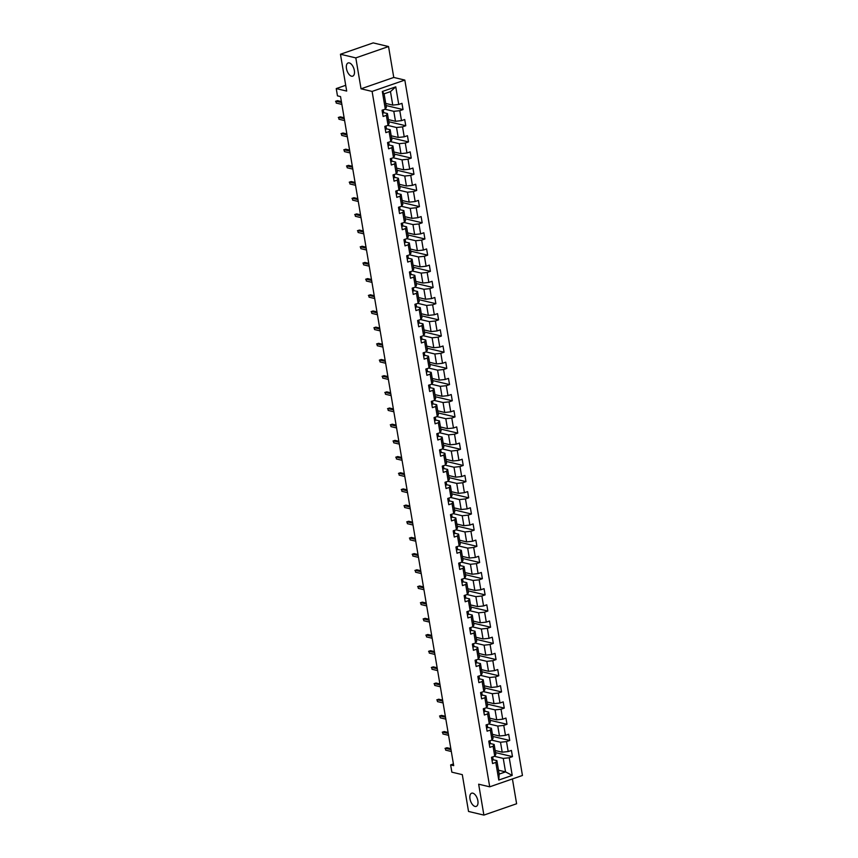 <?xml version="1.0" encoding="UTF-8"?>
<svg xmlns="http://www.w3.org/2000/svg" width="858" height="858" viewBox="0 0 858 858"><rect width="100%" height="100%" fill="white"/><g stroke="black" fill="none" stroke-linecap="round" stroke-linejoin="round"><path stroke-width="1.29" d="M351.533 76.19A6.982 3.582 70.9 0 1 346.707 69.68A6.982 3.582 70.9 0 1 348.123 62.956A6.982 3.582 70.9 0 1 349.292 62.924A6.982 3.582 70.9 0 1 354.118 69.434A6.982 3.582 70.9 0 1 352.702 76.158A6.982 3.582 70.9 0 1 351.533 76.19M475.053 806.434A6.982 3.582 70.9 0 1 470.216 799.924A6.982 3.582 70.9 0 1 471.643 793.2A6.982 3.582 70.9 0 1 472.801 793.157A6.982 3.582 70.9 0 1 477.638 799.677A6.982 3.582 70.9 0 1 476.211 806.391A6.982 3.582 70.9 0 1 475.053 806.434M388.545 46.547L373.187 42.9L340.454 54.247L355.813 57.894L361.036 88.803L372.104 91.42L404.826 80.073L393.768 77.445L388.545 46.547L355.813 57.894M372.104 91.42L489.714 786.818L522.447 775.471L404.826 80.073M489.714 786.818L478.657 784.201L483.891 815.1L516.613 803.753L512.419 778.946M483.891 815.1L468.532 811.454L462.301 774.645L451.855 772.168L450.632 764.907L453.7 765.636L340.54 96.579L337.462 95.849L336.239 88.588L346.686 91.066L340.454 54.247M385.725 103.443L392.75 105.105L390.476 91.624L384.105 93.833L386.379 107.314L385.306 109.127L382.067 110.253L383.129 116.474L386.357 115.347L388.041 125.3L384.813 126.426L385.864 132.647L389.092 131.531L390.776 141.484L387.548 142.6L388.599 148.82L391.827 147.705L393.511 157.657L390.283 158.784L391.334 165.004L394.562 163.878L396.246 173.831L393.018 174.957L394.069 181.177L397.297 180.062L398.981 190.015L395.752 191.13L396.804 197.351L400.032 196.235L401.716 206.188L398.487 207.314L399.538 213.535L402.767 212.409L404.45 222.361L401.222 223.488L402.273 229.708L405.502 228.593L407.185 238.545L403.957 239.661L405.019 245.881L408.247 244.766L409.931 254.719L406.703 255.845L407.754 262.065L410.982 260.939L412.666 270.892L409.438 272.018L410.489 278.239L413.717 277.123L415.401 287.076L412.172 288.191L413.224 294.412L416.452 293.297L418.136 303.249L414.907 304.375L415.958 310.596L419.187 309.47L420.87 319.423L417.642 320.549L418.693 326.769L421.921 325.654L423.605 335.607L420.377 336.722L421.428 342.943L424.656 341.827L426.34 351.78L423.112 352.906L424.163 359.127L427.391 358L429.075 367.953L425.847 369.079L426.898 375.3L430.137 374.185L431.821 384.137L428.582 385.253L429.644 391.473L432.872 390.358L434.556 400.311L431.327 401.437L432.378 407.657L435.607 406.531L437.29 416.495L434.062 417.61L435.113 423.831L438.341 422.715L440.025 432.668L436.797 433.783L437.848 440.004L441.076 438.888L442.76 448.841L439.532 449.967L440.583 456.188L443.811 455.062L445.495 465.025L442.267 466.141L443.318 472.361L446.546 471.246L448.23 481.199L445.002 482.314L446.053 488.534L449.281 487.419L450.965 497.372L447.737 498.498L448.788 504.719L452.016 503.592L453.7 513.556L450.471 514.671L451.533 520.892L454.761 519.776L456.445 529.729L453.217 530.845L454.268 537.065L457.496 535.95L459.18 545.903L455.952 547.029L457.003 553.249L460.231 552.123L461.915 562.087L458.687 563.202L459.738 569.422L462.966 568.307L464.65 578.26L461.422 579.375L462.473 585.596L465.701 584.48L467.385 594.433L464.157 595.559L465.208 601.78L468.436 600.654L470.12 610.617L466.891 611.733L467.942 617.953L471.171 616.838L472.855 626.79L469.626 627.906L470.677 634.126L473.906 633.011L475.589 642.964L472.361 644.09L473.412 650.31L476.651 649.184L478.335 659.148L475.096 660.263L476.158 666.484L479.386 665.368L481.07 675.321L477.842 676.436L478.893 682.657L482.121 681.542L483.805 691.494L480.577 692.62L481.628 698.841L484.856 697.715L486.54 707.678L483.311 708.794L484.362 715.014L487.591 713.899L489.274 723.852L486.046 724.967L487.097 731.188L490.326 730.072L492.009 740.025L488.781 741.151L489.832 747.372L493.06 746.245L494.744 756.209L491.516 757.324L492.567 763.545L495.795 762.43L498.777 780.051L512.226 775.396L505.534 771.889L503.249 758.408L494.433 756.316M385.306 109.127L382.325 91.495L395.763 86.84L398.745 104.462L401.973 103.346L403.024 109.567L386.079 105.545M512.226 775.396L509.244 757.764L512.473 756.638L511.422 750.418L508.193 751.544L506.51 741.591L509.738 740.465L508.687 734.244L505.459 735.36L503.775 725.407L507.003 724.291L505.952 718.071L502.724 719.186L501.04 709.234L504.268 708.107L503.217 701.887L499.989 703.013L498.305 693.06L501.533 691.934L500.482 685.714L497.243 686.829L495.559 676.876L498.798 675.761L497.737 669.54L494.508 670.656L492.824 660.703L496.053 659.577L495.002 653.356L491.773 654.482L490.09 644.53L493.318 643.403L492.267 637.183L489.039 638.298L487.355 628.346L490.583 627.23L489.532 621.01L486.304 622.125L484.62 612.172L487.848 611.046L486.797 604.826L483.569 605.952L481.885 595.999L485.113 594.873L484.062 588.652L480.834 589.768L479.15 579.815L482.378 578.7L481.327 572.479L478.099 573.594L476.415 563.642L479.643 562.516L478.592 556.295L475.364 557.421L473.68 547.458L476.909 546.342L475.847 540.122L472.619 541.237L470.935 531.284L474.163 530.169L473.112 523.948L469.884 525.064L468.2 515.111L471.428 513.985L470.377 507.764L467.149 508.891L465.465 498.927L468.693 497.812L467.642 491.591L464.414 492.707L462.73 482.754L465.958 481.638L464.907 475.418L461.679 476.533L459.995 466.58L463.223 465.454L462.172 459.234L458.944 460.36L457.26 450.396L460.489 449.281L459.438 443.06L456.209 444.176L454.526 434.223L457.754 433.108L456.703 426.887L453.474 428.003L451.791 418.05L455.019 416.924L453.968 410.703L450.729 411.829L449.045 401.866L452.284 400.75L451.222 394.53L447.994 395.645L446.31 385.692L449.538 384.577L448.487 378.357L445.259 379.472L443.575 369.519L446.804 368.393L445.752 362.173L442.524 363.299L440.84 353.335L444.069 352.22L443.018 345.999L439.789 347.115L438.106 337.162L441.334 336.046L440.283 329.826L437.054 330.941L435.371 320.989L438.599 319.862L437.548 313.642L434.32 314.768L432.636 304.805L435.864 303.689L434.813 297.469L431.585 298.584L429.901 288.631L433.129 287.516L432.078 281.295L428.85 282.411L427.166 272.458L430.394 271.332L429.343 265.111L426.104 266.237L424.42 256.274L427.659 255.158L426.598 248.938L423.369 250.053L421.686 240.101L424.914 238.985L423.863 232.765L420.635 233.88L418.951 223.927L422.179 222.801L421.128 216.581L417.9 217.707L416.216 207.743L419.444 206.628L418.393 200.407L415.165 201.523L413.481 191.57L416.709 190.455L415.658 184.234L412.43 185.349L410.746 175.397L413.974 174.271L412.923 168.05L409.695 169.176L408.011 159.213L411.239 158.097L410.188 151.877L406.96 152.992L405.276 143.039L408.505 141.924L407.453 135.703L404.225 136.819L402.541 126.866L405.77 125.74L404.708 119.519L401.48 120.646L399.796 110.682L403.024 109.567M388.041 125.3L389.114 123.498L387.43 113.535L383.623 112.634L383.483 111.208A8.344 2.22 -9.6 0 0 383.483 111.165A8.344 2.22 -9.6 0 0 383.472 111.122M384.985 109.234L393.801 111.325L395.484 121.289L388.459 119.616M387.43 113.535L386.357 115.347M399.796 110.682L393.801 111.325M401.48 120.646L395.484 121.289M390.776 141.484L391.859 139.672L390.175 129.719L386.357 128.807L386.218 127.381A8.344 2.22 -9.6 0 0 386.218 127.338A8.344 2.22 -9.6 0 0 386.207 127.295M387.719 125.418L396.535 127.51L398.219 137.462L391.194 135.8M390.175 129.719L389.092 131.531M402.541 126.866L396.535 127.51M404.225 136.819L398.219 137.462M393.511 157.657L394.594 155.845L392.91 145.892L389.092 144.991M390.454 141.591L399.281 143.683L400.965 153.636L393.94 151.973M392.91 145.892L391.827 147.705M405.276 143.039L399.281 143.683M406.96 152.992L400.965 153.636M396.246 173.831L397.329 172.029L395.645 162.065L391.838 161.165L391.698 159.738A8.344 2.22 -9.6 0 0 391.688 159.695A8.344 2.22 -9.6 0 0 391.677 159.652M393.189 157.765L402.016 159.856L403.7 169.82L396.675 168.147M395.645 162.065L394.562 163.878M408.011 159.213L402.016 159.856M409.695 169.176L403.7 169.82M398.981 190.015L400.064 188.202L398.38 178.249L394.573 177.338L394.433 175.911A8.344 2.22 -9.6 0 0 394.423 175.869A8.344 2.22 -9.6 0 0 394.412 175.826M395.924 173.949L404.751 176.04L406.435 185.993L399.41 184.331M398.38 178.249L397.297 180.062M410.746 175.397L404.751 176.04M412.43 185.349L406.435 185.993M401.716 206.188L402.799 204.376L401.115 194.423L397.308 193.522M398.67 190.122L407.486 192.213L409.169 202.166L402.145 200.504M401.115 194.423L400.032 196.235M413.481 191.57L407.486 192.213M415.165 201.523L409.169 202.166M404.45 222.361L405.534 220.56L403.85 210.596L400.043 209.695L399.903 208.269A8.344 2.22 -9.6 0 0 399.892 208.226A8.344 2.22 -9.6 0 0 399.892 208.183M401.405 206.295L410.221 208.387L411.904 218.35L404.879 216.677M403.85 210.596L402.767 212.409M416.216 207.743L410.221 208.387M417.9 217.707L411.904 218.35M407.185 238.545L408.269 236.733L406.585 226.78L402.777 225.879L402.638 224.442A8.344 2.22 -9.6 0 0 402.627 224.399A8.344 2.22 -9.6 0 0 402.627 224.356M404.139 222.479L412.955 224.571L414.639 234.524L407.614 232.861M406.585 226.78L405.502 228.593M418.951 223.927L412.955 224.571M420.635 233.88L414.639 234.524M409.931 254.719L411.003 252.906L409.32 242.953L405.512 242.053M406.874 238.653L415.69 240.744L417.374 250.697L410.349 249.034M409.32 242.953L408.247 244.766M421.686 240.101L415.69 240.744M423.369 250.053L417.374 250.697M412.666 270.892L413.749 269.09L412.065 259.127L408.247 258.226L408.108 256.799A8.344 2.22 -9.6 0 0 408.108 256.757A8.344 2.22 -9.6 0 0 408.097 256.714M409.609 254.826L418.425 256.928L420.109 266.881L413.084 265.208M412.065 259.127L410.982 260.939M424.42 256.274L418.425 256.928M426.104 266.237L420.109 266.881M415.401 287.076L416.484 285.264L414.8 275.311L410.982 274.41L410.843 272.973A8.344 2.22 -9.6 0 0 410.843 272.93A8.344 2.22 -9.6 0 0 410.832 272.887M412.344 271.01L421.171 273.101L422.855 283.054L415.83 281.392M414.8 275.311L413.717 277.123M427.166 272.458L421.171 273.101M428.85 282.411L422.855 283.054M418.136 303.249L419.219 301.437L417.535 291.484L413.717 290.583M415.079 287.183L423.906 289.275L425.589 299.228L418.565 297.565M417.535 291.484L416.452 293.297M429.901 288.631L423.906 289.275M431.585 298.584L425.589 299.228M420.87 319.423L421.954 317.621L420.27 307.657L416.462 306.756L416.323 305.33A8.344 2.22 -9.6 0 0 416.312 305.287A8.344 2.22 -9.6 0 0 416.302 305.244M417.814 303.357L426.641 305.459L428.324 315.412L421.299 313.738M420.27 307.657L419.187 309.47M432.636 304.805L426.641 305.459M434.32 314.768L428.324 315.412M423.605 335.607L424.689 333.794L423.005 323.841L419.197 322.94L419.058 321.503A8.344 2.22 -9.6 0 0 419.047 321.46A8.344 2.22 -9.6 0 0 419.036 321.418M420.559 319.541L429.375 321.632L431.059 331.585L424.034 329.922M423.005 323.841L421.921 325.654M435.371 320.989L429.375 321.632M437.054 330.941L431.059 331.585M426.34 351.78L427.423 349.967L425.74 340.015L421.932 339.114M423.294 335.714L432.11 337.805L433.794 347.758L426.769 346.096M425.74 340.015L424.656 341.827M438.106 337.162L432.11 337.805M439.789 347.115L433.794 347.758M429.075 367.953L430.158 366.151L428.474 356.199L424.667 355.287L424.528 353.861A8.344 2.22 -9.6 0 0 424.517 353.818A8.344 2.22 -9.6 0 0 424.517 353.775M426.029 351.887L434.845 353.989L436.529 363.942L429.504 362.269M428.474 356.199L427.391 358M440.84 353.335L434.845 353.989M442.524 363.299L436.529 363.942M431.821 384.137L432.893 382.325L431.209 372.372L427.402 371.471L427.263 370.034A8.344 2.22 -9.6 0 0 427.263 369.991A8.344 2.22 -9.6 0 0 427.252 369.948M428.764 368.071L437.58 370.163L439.264 380.115L432.239 378.453M431.209 372.372L430.137 374.185M443.575 369.519L437.58 370.163M445.259 379.472L439.264 380.115M434.556 400.311L435.628 398.498L433.944 388.545L430.137 387.644M431.499 384.245L440.315 386.336L441.999 396.289L434.974 394.626M433.944 388.545L432.872 390.358M446.31 385.692L440.315 386.336M447.994 395.645L441.999 396.289M437.29 416.495L438.374 414.682L436.69 404.729L432.872 403.818L432.732 402.391A8.344 2.22 -9.6 0 0 432.732 402.348A8.344 2.22 -9.6 0 0 432.722 402.305M434.234 400.418L443.05 402.52L444.734 412.473L437.709 410.8M436.69 404.729L435.607 406.531M449.045 401.866L443.05 402.52M450.729 411.829L444.734 412.473M440.025 432.668L441.109 430.855L439.425 420.903L435.607 420.002L435.467 418.565A8.344 2.22 -9.6 0 0 435.467 418.522A8.344 2.22 -9.6 0 0 435.456 418.479M436.969 416.602L445.795 418.693L447.479 428.646L440.454 426.984M439.425 420.903L438.341 422.715M451.791 418.05L445.795 418.693M453.474 428.003L447.479 428.646M442.76 448.841L443.843 447.029L442.16 437.076L438.352 436.175M439.704 432.775L448.53 434.867L450.214 444.819L443.189 443.157M442.16 437.076L441.076 438.888M454.526 434.223L448.53 434.867M456.209 444.176L450.214 444.819M445.495 465.025L446.578 463.213L444.894 453.26L441.087 452.348L440.948 450.922A8.344 2.22 -9.6 0 0 440.937 450.879A8.344 2.22 -9.6 0 0 440.926 450.836M442.438 448.949L451.265 451.051L452.949 461.003L445.924 459.33M444.894 453.26L443.811 455.062M457.26 450.396L451.265 451.051M458.944 460.36L452.949 461.003M448.23 481.199L449.313 479.386L447.629 469.433L443.822 468.532L443.683 467.095A8.344 2.22 -9.6 0 0 443.672 467.052A8.344 2.22 -9.6 0 0 443.661 467.009M445.184 465.133L454 467.224L455.684 477.177L448.659 475.514M447.629 469.433L446.546 471.246M459.995 466.58L454 467.224M461.679 476.533L455.684 477.177M450.965 497.372L452.048 495.559L450.364 485.607L446.557 484.706M447.919 481.306L456.735 483.397L458.419 493.35L451.394 491.688M450.364 485.607L449.281 487.419M462.73 482.754L456.735 483.397M464.414 492.707L458.419 493.35M453.7 513.556L454.783 511.743L453.099 501.791L449.292 500.879L449.152 499.453A8.344 2.22 -9.6 0 0 449.142 499.41A8.344 2.22 -9.6 0 0 449.142 499.367M450.654 497.479L459.47 499.581L461.154 509.534L454.129 507.861M453.099 501.791L452.016 503.592M465.465 498.927L459.47 499.581M467.149 508.891L461.154 509.534M456.445 529.729L457.518 527.917L455.834 517.964L452.027 517.063L451.887 515.626A8.344 2.22 -9.6 0 0 451.887 515.583A8.344 2.22 -9.6 0 0 451.876 515.54M453.389 513.663L462.205 515.755L463.888 525.707L456.864 524.045M455.834 517.964L454.761 519.776M468.2 515.111L462.205 515.755M469.884 525.064L463.888 525.707M459.18 545.903L460.253 544.09L458.58 534.137L454.761 533.236M456.124 529.836L464.939 531.928L466.623 541.881L459.598 540.218M458.58 534.137L457.496 535.95M470.935 531.284L464.939 531.928M472.619 541.237L466.623 541.881M461.915 562.087L462.998 560.274L461.314 550.321L457.496 549.41L457.357 547.983A8.344 2.22 -9.6 0 0 457.357 547.94A8.344 2.22 -9.6 0 0 457.346 547.897M458.858 546.01L467.674 548.112L469.358 558.065L462.333 556.392M461.314 550.321L460.231 552.123M473.68 547.458L467.674 548.112M475.364 557.421L469.358 558.065M464.65 578.26L465.733 576.447L464.049 566.495L460.231 565.594L460.092 564.156A8.344 2.22 -9.6 0 0 460.092 564.114A8.344 2.22 -9.6 0 0 460.081 564.071M461.593 562.194L470.42 564.285L472.104 574.238L465.079 572.576M464.049 566.495L462.966 568.307M476.415 563.642L470.42 564.285M478.099 573.594L472.104 574.238M467.385 594.433L468.468 592.621L466.784 582.668L462.977 581.767M464.328 578.367L473.155 580.458L474.839 590.411L467.814 588.749M466.784 582.668L465.701 584.48M479.15 579.815L473.155 580.458M480.834 589.768L474.839 590.411M470.12 610.617L471.203 608.805L469.519 598.852L465.712 597.94L465.572 596.514A8.344 2.22 -9.6 0 0 465.562 596.471A8.344 2.22 -9.6 0 0 465.551 596.428M467.063 594.54L475.89 596.642L477.574 606.595L470.549 604.922M469.519 598.852L468.436 600.654M481.885 595.999L475.89 596.642M483.569 605.952L477.574 606.595M472.855 626.79L473.938 624.978L472.254 615.025L468.447 614.124L468.307 612.687A8.344 2.22 -9.6 0 0 468.296 612.644A8.344 2.22 -9.6 0 0 468.286 612.601M469.809 610.724L478.625 612.816L480.308 622.769L473.284 621.106M472.254 615.025L471.171 616.838M484.62 612.172L478.625 612.816M486.304 622.125L480.308 622.769M475.589 642.964L476.673 641.151L474.989 631.198L471.181 630.298L471.042 628.86A8.344 2.22 -9.6 0 0 471.031 628.817A8.344 2.22 -9.6 0 0 471.031 628.785L471.042 628.86M472.544 626.898L481.359 628.989L483.043 638.942L476.018 637.28M474.989 631.198L473.906 633.011M487.355 628.346L481.359 628.989M489.039 638.298L483.043 638.942M478.335 659.148L479.408 657.335L477.724 647.382L473.916 646.471L473.777 645.044A8.344 2.22 -9.6 0 0 473.766 645.001A8.344 2.22 -9.6 0 0 473.766 644.959M475.278 643.071L484.094 645.173L485.778 655.126L478.753 653.453M477.724 647.382L476.651 649.184M490.09 644.53L484.094 645.173M491.773 654.482L485.778 655.126M481.07 675.321L482.142 673.509L480.459 663.556L476.651 662.655L476.512 661.218A8.344 2.22 -9.6 0 0 476.512 661.175A8.344 2.22 -9.6 0 0 476.501 661.132M478.013 659.255L486.829 661.346L488.513 671.299L481.488 669.637M480.459 663.556L479.386 665.368M492.824 660.703L486.829 661.346M494.508 670.656L488.513 671.299M483.805 691.494L484.888 689.682L483.204 679.729L479.386 678.828L479.247 677.391A8.344 2.22 -9.6 0 0 479.247 677.348A8.344 2.22 -9.6 0 0 479.236 677.316L479.247 677.391M480.748 675.428L489.564 677.52L491.248 687.472L484.223 685.81M483.204 679.729L482.121 681.542M495.559 676.876L489.564 677.52M497.243 686.829L491.248 687.472M486.54 707.678L487.623 705.866L485.939 695.913L482.121 695.001L481.981 693.575A8.344 2.22 -9.6 0 0 481.981 693.532A8.344 2.22 -9.6 0 0 481.971 693.489M483.483 691.602L492.31 693.704L493.994 703.657L486.969 701.983M485.939 695.913L484.856 697.715M498.305 693.06L492.31 693.704M499.989 703.013L493.994 703.657M489.274 723.852L490.358 722.039L488.674 712.086L484.856 711.185L484.716 709.748A8.344 2.22 -9.6 0 0 484.716 709.705A8.344 2.22 -9.6 0 0 484.706 709.663M486.218 707.786L495.045 709.877L496.728 719.83L489.704 718.167M488.674 712.086L487.591 713.899M501.04 709.234L495.045 709.877M502.724 719.186L496.728 719.83M492.009 740.025L493.093 738.212L491.409 728.26L487.601 727.359L487.462 725.922A8.344 2.22 -9.6 0 0 487.451 725.879A8.344 2.22 -9.6 0 0 487.441 725.847L487.462 725.922M488.953 723.959L497.779 726.05L499.463 736.003L492.438 734.341M491.409 728.26L490.326 730.072M503.775 725.407L497.779 726.05M505.459 735.36L499.463 736.003M494.744 756.209L495.827 754.396L494.144 744.444L490.336 743.532L490.197 742.106A8.344 2.22 -9.6 0 0 490.186 742.063A8.344 2.22 -9.6 0 0 490.175 742.02M491.698 740.132L500.514 742.234L502.198 752.187L495.173 750.514M494.144 744.444L493.06 746.245M506.51 741.591L500.514 742.234M508.193 751.544L502.198 752.187M498.777 780.051L499.163 774.098L496.879 760.617L493.071 759.716L492.932 758.279A8.344 2.22 -9.6 0 0 492.921 758.236A8.344 2.22 -9.6 0 0 492.921 758.193M498.509 770.216L505.534 771.889L499.163 774.098M496.879 760.617L495.795 762.43M509.244 757.764L503.249 758.408M345.71 85.307L336.239 88.588M453.41 763.942L450.632 764.907M395.763 86.84L390.476 91.624M384.105 93.833L382.325 91.495M398.745 104.462L392.75 105.105M512.473 756.638L495.527 752.627M509.738 740.465L492.792 736.443M507.003 724.291L490.057 720.27M504.268 708.107L487.323 704.096M501.533 691.934L484.588 687.912M498.798 675.761L481.842 671.739M496.053 659.577L479.107 655.566M493.318 643.403L476.372 639.382M490.583 627.23L473.637 623.208M487.848 611.046L470.903 607.035M485.113 594.873L468.168 590.851M482.378 578.7L465.433 574.678M479.643 562.516L462.698 558.504M476.909 546.342L459.963 542.32M474.163 530.169L457.217 526.147M471.428 513.985L454.483 509.974M468.693 497.812L451.748 493.79M465.958 481.638L449.013 477.616M463.223 465.454L446.278 461.443M460.489 449.281L443.543 445.259M457.754 433.108L440.808 429.086M455.019 416.924L438.073 412.913M452.284 400.75L435.338 396.728M449.538 384.577L432.593 380.555M446.804 368.393L429.858 364.371M444.069 352.22L427.123 348.198M441.334 336.046L424.388 332.025M438.599 319.862L421.653 315.841M435.864 303.689L418.919 299.667M433.129 287.516L416.184 283.494M430.394 271.332L413.449 267.31M427.659 255.158L410.703 251.137M424.914 238.985L407.968 234.963M422.179 222.801L405.233 218.779M419.444 206.628L402.499 202.606M416.709 190.455L399.764 186.433M413.974 174.271L397.029 170.249M411.239 158.097L394.294 154.075M408.505 141.924L391.559 137.902M405.77 125.74L388.824 121.718M361.036 88.803L393.768 77.445M492.052 760.478A2.896 0.772 -9.6 0 0 493.071 759.695L492.653 756.928M491.934 758.343L491.934 757.078L492.138 758.322A2.896 0.772 -9.6 0 0 492.739 757.732M450.825 748.648L446.964 747.736L445.366 748.283L450.997 749.624M445.688 750.149L445.366 748.283L445.688 750.149L451.308 751.49M445.002 748.39L446.964 747.736M489.317 744.294A2.896 0.772 -9.6 0 0 490.336 743.521L489.918 740.754M489.199 740.894L489.403 742.138A2.896 0.772 -9.6 0 0 490.004 741.548M448.091 732.475L444.229 731.552L442.631 732.11L448.251 733.44M442.953 733.976L442.631 732.11L442.953 733.976L448.573 735.306M442.256 732.206L444.229 731.552M486.583 728.12A2.896 0.772 -9.6 0 0 487.601 727.348L487.183 724.57M486.454 724.72L486.668 725.965A2.896 0.772 -9.6 0 0 487.258 725.375M445.356 716.301L441.495 715.379L439.897 715.937L445.516 717.267M440.218 717.803L439.897 715.937L440.218 717.803L445.838 719.133M439.521 716.033L441.495 715.379M483.837 711.947A2.896 0.772 -9.6 0 0 484.856 711.164L484.448 708.397M483.719 709.813L483.719 708.547L483.933 709.791A2.896 0.772 -9.6 0 0 484.523 709.191M442.621 700.117L438.76 699.206L437.162 699.753L442.782 701.093M437.483 701.619L437.162 699.753L437.483 701.619L443.103 702.959M436.786 699.86L438.76 699.206M481.102 695.763A2.896 0.772 -9.6 0 0 482.121 694.991L481.713 692.224M480.984 692.363L481.199 693.607A2.896 0.772 -9.6 0 0 481.788 693.017M439.886 683.944L436.014 683.022L434.427 683.579L440.047 684.909M434.738 685.445L434.427 683.579L434.738 685.445L440.369 686.775M434.051 683.676L436.014 683.022M478.367 679.59A2.896 0.772 -9.6 0 0 479.386 678.817L478.979 676.04M478.249 676.19L478.464 677.434A2.896 0.772 -9.6 0 0 479.054 676.844M437.151 667.771L433.279 666.848L431.692 667.406L437.312 668.736M432.003 669.272L431.692 667.406L432.003 669.272L437.623 670.602M431.317 667.503L433.279 666.848M475.632 663.416A2.896 0.772 -9.6 0 0 476.651 662.633L476.244 659.866M475.514 661.282L475.514 660.016L475.729 661.261A2.896 0.772 -9.6 0 0 476.319 660.66M434.416 651.587L430.544 650.675L428.957 651.222L434.577 652.563M429.268 653.088L428.957 651.222L429.268 653.088L434.888 654.429M428.582 651.329L430.544 650.675M472.897 647.232A2.896 0.772 -9.6 0 0 473.916 646.46L473.509 643.693M472.779 643.832L472.994 645.077A2.896 0.772 -9.6 0 0 473.584 644.487M431.671 635.413L427.81 634.491L426.222 635.049L431.842 636.379M426.533 636.915L426.222 635.049L426.533 636.915L432.153 638.245M425.847 635.145L427.81 634.491M470.163 631.059A2.896 0.772 -9.6 0 0 471.181 630.287L470.763 627.509M470.045 627.659L470.248 628.903A2.896 0.772 -9.6 0 0 470.849 628.313M428.936 619.24L425.075 618.318L423.487 618.875L429.107 620.205M423.798 620.742L423.487 618.875L423.798 620.742L429.418 622.071M423.112 618.972L425.075 618.318M467.428 614.886A2.896 0.772 -9.6 0 0 468.447 614.103L468.028 611.336M467.299 612.751L467.31 611.486L467.513 612.73A2.896 0.772 -9.6 0 0 468.114 612.129M426.201 603.056L422.34 602.144L420.742 602.691L426.372 604.032M421.064 604.558L420.742 602.691L421.064 604.558L426.683 605.898M420.377 602.799L422.34 602.144M464.693 598.702A2.896 0.772 -9.6 0 0 465.712 597.929L465.293 595.162M464.575 595.302L464.779 596.546A2.896 0.772 -9.6 0 0 465.379 595.956M423.466 586.883L419.605 585.96L418.007 586.518L423.627 587.848M418.329 588.384L418.007 586.518L418.329 588.384L423.949 589.714M417.631 586.615L419.605 585.96M461.958 582.528A2.896 0.772 -9.6 0 0 462.966 581.756L462.837 580.33A8.344 2.22 -9.6 0 0 462.827 580.287A8.344 2.22 -9.6 0 0 462.816 580.255L462.837 580.33M461.829 579.129L462.044 580.373A2.896 0.772 -9.6 0 0 462.634 579.783L462.559 578.978M420.731 570.709L416.87 569.787L415.272 570.345L420.892 571.675M415.594 572.211L415.272 570.345L415.594 572.211L421.214 573.541M414.897 570.441L416.87 569.787M459.212 566.355A2.896 0.772 -9.6 0 0 460.231 565.572L459.824 562.805M459.094 564.221L459.094 562.955L459.309 564.199A2.896 0.772 -9.6 0 0 459.899 563.599M417.996 554.525L414.135 553.614L412.537 554.161L418.157 555.501M412.859 556.027L412.537 554.161L412.859 556.027L418.479 557.368M412.162 554.268L414.135 553.614M456.477 550.171A2.896 0.772 -9.6 0 0 457.496 549.399L457.089 546.632M456.359 546.771L456.574 548.015A2.896 0.772 -9.6 0 0 457.164 547.425M415.261 538.352L411.39 537.43L409.802 537.987L415.422 539.317M410.113 539.854L409.802 537.987L410.113 539.854L415.744 541.183M409.427 538.084L411.39 537.43M453.743 533.998A2.896 0.772 -9.6 0 0 454.761 533.215L454.622 531.799A8.344 2.22 -9.6 0 0 454.622 531.756A8.344 2.22 -9.6 0 0 454.611 531.724L454.622 531.799M453.625 530.598L453.839 531.842A2.896 0.772 -9.6 0 0 454.429 531.252L454.354 530.448M412.526 522.168L408.655 521.256L407.067 521.803L412.687 523.144M407.378 523.68L407.067 521.803L407.378 523.68L412.998 525.01M406.692 521.911L408.655 521.256M451.008 517.824A2.896 0.772 -9.6 0 0 452.027 517.042L451.619 514.274M450.89 515.69L450.89 514.425L451.104 515.669A2.896 0.772 -9.6 0 0 451.694 515.068M409.792 505.995L405.92 505.083L404.332 505.63L409.952 506.971M404.644 507.496L404.332 505.63L404.644 507.496L410.263 508.837M403.957 505.737L405.92 505.083M448.273 501.64A2.896 0.772 -9.6 0 0 449.292 500.868L448.884 498.101M448.155 498.241L448.359 499.485A2.896 0.772 -9.6 0 0 448.959 498.895M407.046 489.821L403.185 488.899L401.598 489.457L407.218 490.787M401.909 491.323L401.598 489.457L401.909 491.323L407.529 492.653M401.222 489.553L403.185 488.899M445.538 485.467A2.896 0.772 -9.6 0 0 446.557 484.684L446.417 483.269A8.344 2.22 -9.6 0 0 446.407 483.226A8.344 2.22 -9.6 0 0 446.407 483.193L446.417 483.269M445.42 482.067L445.624 483.311A2.896 0.772 -9.6 0 0 446.224 482.722L446.139 481.917M404.311 473.637L400.45 472.726L398.863 473.273L404.483 474.613M399.174 475.15L398.863 473.273L399.174 475.15L404.794 476.48M398.487 473.38L400.45 472.726M442.803 469.294A2.896 0.772 -9.6 0 0 443.822 468.511L443.447 465.733M442.685 465.883L442.889 467.138A2.896 0.772 -9.6 0 0 443.489 466.538M401.576 457.464L397.715 456.553L396.117 457.099L401.737 458.429M396.439 458.966L396.117 457.099L396.439 458.966L402.059 460.306M395.742 457.207L397.715 456.553M440.068 453.11A2.896 0.772 -9.6 0 0 441.087 452.338L440.669 449.571M439.95 449.71L440.154 450.954A2.896 0.772 -9.6 0 0 440.744 450.364M398.841 441.291L394.98 440.369L393.382 440.926L399.002 442.256M393.704 442.792L393.382 440.926L393.704 442.792L399.324 444.122M393.007 441.023L394.98 440.369M437.333 436.936A2.896 0.772 -9.6 0 0 438.341 436.154L438.202 434.738A8.344 2.22 -9.6 0 0 438.202 434.695A8.344 2.22 -9.6 0 0 438.191 434.663M437.205 434.802L437.205 433.537L437.419 434.781A2.896 0.772 -9.6 0 0 438.009 434.191L438.202 434.738M396.106 425.107L392.245 424.195L390.647 424.742L396.267 426.083M390.969 426.619L390.647 424.742L390.969 426.619L396.589 427.949M390.272 424.849L392.245 424.195M434.588 420.763A2.896 0.772 -9.6 0 0 435.607 419.98L435.242 417.202M434.47 417.353L434.684 418.607A2.896 0.772 -9.6 0 0 435.274 418.007M393.372 408.934L389.511 408.022L387.913 408.569L393.532 409.899M388.224 410.435L387.913 408.569L388.224 410.435L393.854 411.776M387.537 408.676L389.511 408.022M431.853 404.579A2.896 0.772 -9.6 0 0 432.872 403.807L432.464 401.04M431.735 401.179L431.949 402.423A2.896 0.772 -9.6 0 0 432.539 401.834M390.637 392.76L386.765 391.838L385.178 392.396L390.798 393.725M385.489 394.262L385.178 392.396L385.489 394.262L391.109 395.592M384.802 392.492L386.765 391.838M429.118 388.406A2.896 0.772 -9.6 0 0 430.137 387.623L429.997 386.207A8.344 2.22 -9.6 0 0 429.997 386.164A8.344 2.22 -9.6 0 0 429.987 386.132M429 385.006L429.214 386.25A2.896 0.772 -9.6 0 0 429.804 385.66L429.997 386.207M387.902 376.576L384.03 375.665L382.443 376.212L388.063 377.552M382.754 378.088L382.443 376.212L382.754 378.088L388.374 379.418M382.067 376.319L384.03 375.665M426.383 372.233A2.896 0.772 -9.6 0 0 427.402 371.45L427.037 368.672M426.265 368.822L426.48 370.066A2.896 0.772 -9.6 0 0 427.07 369.476M385.167 360.403L381.295 359.491L379.708 360.038L385.328 361.368M380.019 361.904L379.708 360.038L380.019 361.904L385.639 363.245M379.333 360.146L381.295 359.491M423.648 356.049A2.896 0.772 -9.6 0 0 424.667 355.276L424.249 352.509M423.53 352.649L423.734 353.893A2.896 0.772 -9.6 0 0 424.335 353.303M382.421 344.23L378.56 343.307L376.973 343.865L382.593 345.195M377.284 345.731L376.973 343.865L377.284 345.731L382.904 347.061M376.598 343.961L378.56 343.307M420.913 339.875A2.896 0.772 -9.6 0 0 421.932 339.092L421.793 337.677A8.344 2.22 -9.6 0 0 421.782 337.634A8.344 2.22 -9.6 0 0 421.771 337.602L421.793 337.677M420.795 336.475L420.999 337.72A2.896 0.772 -9.6 0 0 421.6 337.13L421.514 336.325M379.686 328.046L375.825 327.134L374.227 327.681L379.858 329.022M374.549 329.547L374.227 327.681L374.549 329.547L380.169 330.888M373.863 327.788L375.825 327.134M418.178 323.702A2.896 0.772 -9.6 0 0 419.197 322.919L418.779 320.152M418.06 320.291L418.264 321.536A2.896 0.772 -9.6 0 0 418.865 320.946M376.952 311.872L373.091 310.961L371.493 311.508L377.112 312.838M371.814 313.374L371.493 311.508L371.814 313.374L377.434 314.704M371.117 311.615L373.091 310.961M415.444 307.518A2.896 0.772 -9.6 0 0 416.452 306.746L416.044 303.979M415.315 304.118L415.529 305.362A2.896 0.772 -9.6 0 0 416.119 304.772M374.217 295.699L370.356 294.777L368.758 295.334L374.378 296.664M369.079 297.2L368.758 295.334L369.079 297.2L374.699 298.53M368.382 295.431L370.356 294.777M412.698 291.345A2.896 0.772 -9.6 0 0 413.717 290.562L413.577 289.146A8.344 2.22 -9.6 0 0 413.577 289.103A8.344 2.22 -9.6 0 0 413.567 289.071L413.577 289.146M412.58 289.21L412.58 287.945L412.795 289.189A2.896 0.772 -9.6 0 0 413.384 288.599L413.309 287.795M371.482 279.515L367.621 278.603L366.023 279.15L371.643 280.491M366.345 281.016L366.023 279.15L366.345 281.016L371.964 282.357M365.647 279.258L367.621 278.603M409.963 275.171A2.896 0.772 -9.6 0 0 410.982 274.388L410.574 271.621M409.845 271.761L410.06 273.005A2.896 0.772 -9.6 0 0 410.65 272.415M368.747 263.342L364.875 262.43L363.288 262.977L368.908 264.307M363.599 264.843L363.288 262.977L363.599 264.843L369.23 266.173M362.913 263.084L364.875 262.43M407.228 258.987A2.896 0.772 -9.6 0 0 408.247 258.215L407.84 255.448M407.11 255.587L407.325 256.832A2.896 0.772 -9.6 0 0 407.915 256.242M366.012 247.168L362.14 246.246L360.553 246.804L366.173 248.134M360.864 248.67L360.553 246.804L360.864 248.67L366.484 250M360.178 246.9L362.14 246.246M404.493 242.814A2.896 0.772 -9.6 0 0 405.512 242.031L405.373 240.615A8.344 2.22 -9.6 0 0 405.373 240.572A8.344 2.22 -9.6 0 0 405.362 240.54L405.373 240.615M404.375 239.414L404.59 240.658A2.896 0.772 -9.6 0 0 405.18 240.068L405.105 239.264M363.277 230.984L359.405 230.073L357.818 230.62L363.438 231.96M358.129 232.486L357.818 230.62L358.129 232.486L363.749 233.826M357.443 230.727L359.405 230.073M401.759 226.641A2.896 0.772 -9.6 0 0 402.777 225.858L402.37 223.091M401.641 223.23L401.855 224.474A2.896 0.772 -9.6 0 0 402.445 223.884M360.532 214.811L356.671 213.899L355.083 214.446L360.703 215.776M355.394 216.313L355.083 214.446L355.394 216.313L361.014 217.642M354.708 214.554L356.671 213.899M399.024 210.457A2.896 0.772 -9.6 0 0 400.043 209.684L399.624 206.917M398.906 207.057L399.109 208.301A2.896 0.772 -9.6 0 0 399.71 207.711M357.797 198.638L353.936 197.715L352.348 198.273L357.968 199.603M352.659 200.139L352.348 198.273L352.659 200.139L358.279 201.469M351.973 198.37L353.936 197.715M396.289 194.283A2.896 0.772 -9.6 0 0 397.308 193.5L397.168 192.085A8.344 2.22 -9.6 0 0 397.157 192.042A8.344 2.22 -9.6 0 0 397.147 192.01L397.168 192.085M396.171 190.884L396.375 192.128A2.896 0.772 -9.6 0 0 396.975 191.538L396.889 190.733M355.062 182.454L351.201 181.542L349.603 182.089L355.233 183.43M349.925 183.955L349.603 182.089L349.925 183.955L355.544 185.296M349.227 182.196L351.201 181.542M393.554 178.11A2.896 0.772 -9.6 0 0 394.573 177.327L394.154 174.56M393.436 174.7L393.64 175.944A2.896 0.772 -9.6 0 0 394.23 175.354M352.327 166.28L348.466 165.369L346.868 165.916L352.488 167.246M347.19 167.782L346.868 165.916L347.19 167.782L352.81 169.112M346.493 166.023L348.466 165.369M390.819 161.926A2.896 0.772 -9.6 0 0 391.827 161.154L391.42 158.387M390.69 158.526L390.905 159.77A2.896 0.772 -9.6 0 0 391.495 159.18M349.592 150.107L345.731 149.185L344.133 149.742L349.753 151.072M344.455 151.609L344.133 149.742L344.455 151.609L350.075 152.939M343.758 149.839L345.731 149.185M388.073 145.753A2.896 0.772 -9.6 0 0 389.092 144.97L388.953 143.554A8.344 2.22 -9.6 0 0 388.953 143.511A8.344 2.22 -9.6 0 0 388.942 143.479L388.953 143.554M387.955 143.618L387.955 142.353L388.17 143.597A2.896 0.772 -9.6 0 0 388.76 143.007L388.685 142.203M346.857 133.923L342.996 133.011L341.398 133.558L347.018 134.899M341.72 135.425L341.398 133.558L341.72 135.425L347.34 136.765M341.023 133.666L342.996 133.011M385.339 129.579A2.896 0.772 -9.6 0 0 386.357 128.797L385.95 126.029M385.221 126.169L385.435 127.413A2.896 0.772 -9.6 0 0 386.025 126.823M344.122 117.75L340.251 116.838L338.663 117.385L344.283 118.715M338.974 119.251L338.663 117.385L338.974 119.251L344.594 120.581M338.288 117.492L340.251 116.838M382.604 113.395A2.896 0.772 -9.6 0 0 383.623 112.623L383.215 109.856M382.486 109.996L382.7 111.24A2.896 0.772 -9.6 0 0 383.29 110.65M341.387 101.576L337.516 100.654L335.928 101.212L341.548 102.542M336.239 103.078L335.928 101.212L336.239 103.078L341.859 104.408M335.553 101.308L337.516 100.654M492.696 756.917L492.932 758.279L492.696 756.917M484.491 708.386L484.716 709.748L484.491 708.386M476.287 659.856L476.512 661.218L476.287 659.856M468.071 611.325L468.307 612.687L468.071 611.325M462.634 579.783L462.966 581.756M459.867 562.794L460.092 564.156L459.867 562.794M454.429 531.252L454.761 533.215M451.662 514.264L451.887 515.626L451.662 514.264M448.916 498.08L449.152 499.453M446.224 482.722L446.557 484.684M438.009 434.191L438.341 436.154M429.804 385.66L430.137 387.623M421.6 337.13L421.932 339.092M413.384 288.599L413.717 290.562M410.617 271.611L410.843 272.973L410.617 271.611M405.18 240.068L405.512 242.031M402.402 223.08L402.638 224.442L402.413 223.08M396.975 191.538L397.308 193.5M394.197 174.549L394.433 175.911L394.197 174.549M388.76 143.007L389.092 144.97M385.993 126.019L386.218 127.381L385.993 126.019M449.142 499.41L448.927 498.08M438.202 434.695L437.977 433.376M429.997 386.164L429.772 384.845"/></g></svg>
